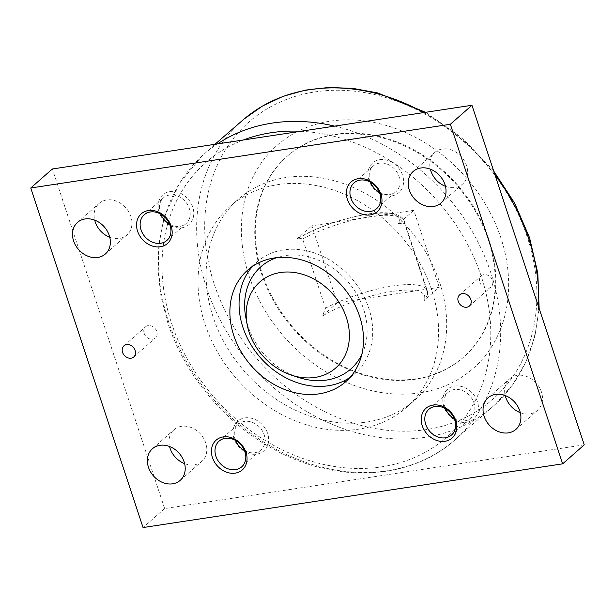 <?xml version="1.0" encoding="UTF-8"?>
<svg xmlns="http://www.w3.org/2000/svg" width="615" height="615" viewBox="0 0 615 615"><rect width="100%" height="100%" fill="white"/><g stroke="black" fill="none" stroke-linecap="round" stroke-linejoin="round"><path stroke-width="0.46" stroke-dasharray="3.08 2.31" d="M205.01 324.105A133.686 108.794 -131.3 0 0 406.6 407.276A133.686 108.794 -131.3 0 0 431.592 289.703A133.686 108.794 -131.3 0 0 230.002 206.532A133.686 108.794 -131.3 0 0 205.01 324.105M439.694 282.577A133.686 108.794 48.7 0 1 414.702 400.15A133.686 108.794 48.7 0 1 213.113 316.979A133.686 108.794 48.7 0 1 238.105 199.406A133.686 108.794 48.7 0 1 439.694 282.577M584.25 444.829L164.651 508.536L52.352 168.987M109.77 237.275A21.041 17.128 -131.3 0 0 126.928 235.007A21.041 17.128 -131.3 0 0 130.864 216.495A21.041 17.128 -131.3 0 0 99.13 203.404A21.041 17.128 -131.3 0 0 94.687 220.139M184.631 463.649A21.041 17.128 -131.3 0 0 201.797 461.373A21.041 17.128 -131.3 0 0 205.725 442.869A21.041 17.128 -131.3 0 0 173.999 429.777A21.041 17.128 -131.3 0 0 169.556 446.505M445.445 186.314A21.041 17.128 -131.3 0 0 462.611 184.039A21.041 17.128 -131.3 0 0 466.539 165.527A21.041 17.128 -131.3 0 0 434.813 152.435A21.041 17.128 -131.3 0 0 430.369 169.171M520.313 412.68A21.041 17.128 -131.3 0 0 537.472 410.405A21.041 17.128 -131.3 0 0 541.408 391.901A21.041 17.128 -131.3 0 0 509.674 378.809A21.041 17.128 -131.3 0 0 505.23 395.537M144.171 333.345A7.426 6.042 -131.3 0 0 155.364 337.966A7.426 6.042 -131.3 0 0 156.756 331.431A7.426 6.042 -131.3 0 0 145.555 326.811A7.426 6.042 -131.3 0 0 144.171 333.345M479.846 282.377A7.426 6.042 -131.3 0 0 491.047 286.997A7.426 6.042 -131.3 0 0 492.438 280.471A7.426 6.042 -131.3 0 0 481.238 275.851A7.426 6.042 -131.3 0 0 479.846 282.377M181.955 227.758A19.803 16.121 -131.3 0 0 192.756 207.101A19.803 16.121 -131.3 0 0 169.978 191.542A19.803 16.121 -131.3 0 0 159.185 212.198A19.803 16.121 -131.3 0 0 181.955 227.758M256.824 454.131A19.803 16.121 -131.3 0 0 267.617 433.467A19.803 16.121 -131.3 0 0 244.847 417.908A19.803 16.121 -131.3 0 0 234.054 438.564A19.803 16.121 -131.3 0 0 256.824 454.131M391.755 195.901A19.803 16.121 -131.3 0 0 402.556 175.244A19.803 16.121 -131.3 0 0 379.778 159.685A19.803 16.121 -131.3 0 0 368.985 180.341A19.803 16.121 -131.3 0 0 391.755 195.901M466.624 422.274A19.803 16.121 -131.3 0 0 477.417 401.618A19.803 16.121 -131.3 0 0 454.646 386.059A19.803 16.121 -131.3 0 0 443.853 406.715A19.803 16.121 -131.3 0 0 466.624 422.274M169.586 224.175A17.128 13.937 -131.3 0 0 179.98 226.335A17.128 13.937 -131.3 0 0 186.114 223.537A17.128 13.937 -131.3 0 0 187.66 204.803A17.128 13.937 -131.3 0 0 169.625 195.017A17.128 13.937 -131.3 0 0 163.49 197.822A17.128 13.937 -131.3 0 0 160.746 214.128M244.455 450.549A17.128 13.937 -131.3 0 0 254.841 452.709A17.128 13.937 -131.3 0 0 260.975 449.903A17.128 13.937 -131.3 0 0 262.528 431.177A17.128 13.937 -131.3 0 0 244.486 421.39A17.128 13.937 -131.3 0 0 238.351 424.189A17.128 13.937 -131.3 0 0 235.614 440.501M379.386 192.318A17.128 13.937 -131.3 0 0 389.779 194.478A17.128 13.937 -131.3 0 0 395.914 191.68A17.128 13.937 -131.3 0 0 397.459 172.946A17.128 13.937 -131.3 0 0 379.424 163.167A17.128 13.937 -131.3 0 0 373.29 165.965A17.128 13.937 -131.3 0 0 370.545 182.271M454.254 418.692A17.128 13.937 -131.3 0 0 464.64 420.852A17.128 13.937 -131.3 0 0 470.775 418.054A17.128 13.937 -131.3 0 0 472.328 399.32A17.128 13.937 -131.3 0 0 454.285 389.533A17.128 13.937 -131.3 0 0 448.151 392.339A17.128 13.937 -131.3 0 0 445.414 408.644M350.096 377.349A74.269 60.439 -131.3 0 0 354.932 373.597A74.269 60.439 -131.3 0 0 368.823 308.276A74.269 60.439 -131.3 0 0 256.824 262.075A74.269 60.439 -131.3 0 0 252.488 266.395M164.651 508.536L143.049 527.547M419.93 392.839A148.538 120.886 48.7 0 1 249.129 276.135A148.538 120.886 48.7 0 1 330.094 121.193A148.538 120.886 48.7 0 1 500.887 237.905A148.538 120.886 48.7 0 1 419.93 392.839M415.44 379.255A133.686 108.794 48.7 0 1 274.628 302.872A133.686 108.794 48.7 0 1 286.713 156.648A133.686 108.794 48.7 0 1 334.583 134.777A133.686 108.794 48.7 0 1 475.395 211.168A133.686 108.794 48.7 0 1 463.31 357.392A133.686 108.794 48.7 0 1 415.44 379.255M415.978 378.786A133.686 108.794 48.7 0 1 275.166 302.396A133.686 108.794 48.7 0 1 287.251 156.172A133.686 108.794 48.7 0 1 335.121 134.301A133.686 108.794 48.7 0 1 475.933 210.691A133.686 108.794 48.7 0 1 463.848 356.915A133.686 108.794 48.7 0 1 415.978 378.786M439.256 287.29L413.803 210.322L390.802 213.812L311.843 225.805L337.297 302.764L439.256 287.29L424.135 300.589L427.625 294.57L427.471 292.686L404.562 223.414L398.397 223.668A62.63 16.859 161.7 0 0 390.802 213.812A62.63 16.859 -18.3 0 0 334.844 222.307A62.63 16.859 161.7 0 0 297.007 239.058L298.267 238.028L302.603 238.897L325.512 308.169L322.46 316.025A62.63 16.859 -18.3 0 1 360.298 299.274A62.63 16.859 161.7 0 1 416.255 290.78A62.63 16.859 -18.3 0 1 423.85 300.635L424.135 300.581M337.297 302.764L322.175 316.072M296.722 239.104L311.843 225.805M413.803 210.322L398.681 223.622M361.805 354.54A68.081 55.404 -131.3 0 0 350.85 285.322A68.081 55.404 -131.3 0 0 285.291 255.586A68.081 55.404 -131.3 0 0 276.604 257.693M245.785 317.34A68.081 55.404 -131.3 0 0 298.713 377.502M300.789 131.264A182.693 148.676 48.7 0 1 481.23 276.273A182.693 148.676 48.7 0 1 381.654 466.831A182.693 148.676 48.7 0 1 171.577 323.29A182.693 148.676 48.7 0 1 167.918 223.114M168.349 221.669A182.693 148.676 48.7 0 1 243.432 139.974M334.637 126.121A190.12 154.726 48.7 0 1 490.724 272.499A190.12 154.726 48.7 0 1 453.255 441.37A190.12 154.726 48.7 0 1 387.096 470.806A190.12 154.726 48.7 0 1 168.487 321.422A190.12 154.726 48.7 0 1 202.135 155.918A190.12 154.726 48.7 0 1 217.456 143.918M538.586 306.754A190.12 154.726 48.7 0 1 495.175 404.493A190.12 154.726 48.7 0 1 425.196 437.296A190.12 154.726 48.7 0 1 206.579 287.912A190.12 154.726 48.7 0 1 244.055 119.041M426.618 429.539A184.615 150.245 48.7 0 1 214.335 284.484A184.615 150.245 48.7 0 1 314.965 91.919A184.615 150.245 48.7 0 1 527.247 236.975A184.615 150.245 48.7 0 1 426.618 429.539M423.766 112.591A190.12 154.726 48.7 0 1 494.967 174.875M302.603 238.897A66.843 17.989 161.7 0 1 370.038 216.68A66.843 17.989 161.7 0 1 404.332 221.354A66.843 17.989 161.7 0 1 404.562 223.414M325.512 308.169A66.843 17.989 161.7 0 1 392.947 285.952A66.843 17.989 161.7 0 1 427.24 290.618A66.843 17.989 161.7 0 1 427.471 292.686M406.6 407.276L414.702 400.15M105.326 254.01L126.928 235.007M180.187 480.377L201.797 461.373M441.001 203.042L462.611 184.039M515.87 429.416L537.472 410.405M133.763 356.969L155.364 337.966M469.445 306.001L491.047 286.997M428.886 409.283L448.151 392.339M451.51 434.997L470.775 418.054M354.025 182.909L373.29 165.965M376.649 208.631L395.914 191.68M219.086 441.14L238.351 424.189M241.71 466.854L260.975 449.903M144.225 214.766L163.49 197.822M166.85 240.48L186.114 223.537M459.636 294.854L481.238 275.851M123.953 345.822L145.555 326.811M488.072 397.813L509.674 378.809M413.203 171.447L434.813 152.435M152.389 448.781L173.999 429.777M77.528 222.407L99.13 203.404M345.753 381.677L354.932 373.597M247.645 270.146L256.824 262.075M163.744 219.178L158.901 243.909L157.963 269.808L160.946 296.292L167.764 322.767C184.877 375.411 225.421 423.566 274.636 449.742C335.636 483.375 408.283 480.353 453.255 441.37L495.175 404.493L512.641 384.859L526.01 361.835L534.919 336.105L539.132 308.392M214.989 144.287L202.135 155.918L179.372 183.462L164.436 216.818M493.699 171.039L462.388 138.091L425.649 112.307M286.713 156.648L287.251 156.172M463.31 357.392L463.848 356.915M298.267 238.028C318.862 226.635 341.486 218.74 366.156 214.358C387.681 210.161 403.517 214.497 404.332 221.354L427.24 290.618L427.625 294.57M230.002 206.532L238.105 199.406"/><path stroke-width="0.92" d="M30.75 187.99L52.352 168.987L471.951 105.273L584.25 444.829L562.648 463.833L450.349 124.276L30.75 187.99L143.049 527.547L562.648 463.833M94.687 220.139A21.041 17.128 -131.3 0 0 95.194 221.915A21.041 17.128 -131.3 0 0 109.77 237.275M169.556 446.505A21.041 17.128 -131.3 0 0 170.063 448.281A21.041 17.128 -131.3 0 0 184.631 463.649M430.369 169.171A21.041 17.128 -131.3 0 0 430.877 170.947A21.041 17.128 -131.3 0 0 445.445 186.314M505.23 395.537A21.041 17.128 -131.3 0 0 505.738 397.313A21.041 17.128 -131.3 0 0 520.313 412.68M109.262 235.499A21.041 17.128 48.7 0 1 105.326 254.01A21.041 17.128 48.7 0 1 73.592 240.919A21.041 17.128 48.7 0 1 77.528 222.407A21.041 17.128 48.7 0 1 109.262 235.499M184.123 461.873A21.041 17.128 48.7 0 1 180.187 480.377A21.041 17.128 48.7 0 1 148.461 467.285A21.041 17.128 48.7 0 1 152.389 448.781A21.041 17.128 48.7 0 1 184.123 461.873M444.937 184.538A21.041 17.128 48.7 0 1 441.001 203.042A21.041 17.128 48.7 0 1 409.275 189.95A21.041 17.128 48.7 0 1 413.203 171.447A21.041 17.128 48.7 0 1 444.937 184.538M519.806 410.905A21.041 17.128 48.7 0 1 515.87 429.416A21.041 17.128 48.7 0 1 484.136 416.324A21.041 17.128 48.7 0 1 488.072 397.813A21.041 17.128 48.7 0 1 519.806 410.905M135.154 350.442A7.426 6.042 48.7 0 1 133.763 356.969A7.426 6.042 48.7 0 1 122.562 352.349A7.426 6.042 48.7 0 1 123.953 345.822A7.426 6.042 48.7 0 1 135.154 350.442M470.829 299.474A7.426 6.042 48.7 0 1 469.445 306.001A7.426 6.042 48.7 0 1 458.244 301.381A7.426 6.042 48.7 0 1 459.636 294.854A7.426 6.042 48.7 0 1 470.829 299.474M445.414 408.644A17.128 13.937 -131.3 0 0 454.254 418.692M445.375 437.803A17.128 13.937 48.7 0 1 427.34 428.017A17.128 13.937 48.7 0 1 428.886 409.283A17.128 13.937 48.7 0 1 435.02 406.484A17.128 13.937 48.7 0 1 453.063 416.27A17.128 13.937 48.7 0 1 451.51 434.997A17.128 13.937 48.7 0 1 445.375 437.803M445.022 441.278A19.803 16.121 48.7 0 1 422.244 425.718A19.803 16.121 48.7 0 1 433.045 405.062A19.803 16.121 48.7 0 1 455.815 420.622A19.803 16.121 48.7 0 1 445.022 441.278M370.545 182.271A17.128 13.937 -131.3 0 0 379.386 192.318M370.514 211.429A17.128 13.937 48.7 0 1 352.472 201.643A17.128 13.937 48.7 0 1 354.025 182.909A17.128 13.937 48.7 0 1 360.159 180.11A17.128 13.937 48.7 0 1 378.194 189.897A17.128 13.937 48.7 0 1 376.649 208.631A17.128 13.937 48.7 0 1 370.514 211.429M370.153 214.912A19.803 16.121 48.7 0 1 347.383 199.345A19.803 16.121 48.7 0 1 358.176 178.688A19.803 16.121 48.7 0 1 380.946 194.248A19.803 16.121 48.7 0 1 370.153 214.912M235.614 440.501A17.128 13.937 -131.3 0 0 244.455 450.549M235.576 469.652A17.128 13.937 48.7 0 1 217.541 459.866A17.128 13.937 48.7 0 1 219.086 441.14A17.128 13.937 48.7 0 1 225.221 438.334A17.128 13.937 48.7 0 1 243.263 448.12A17.128 13.937 48.7 0 1 241.71 466.854A17.128 13.937 48.7 0 1 235.576 469.652M235.222 473.135A19.803 16.121 48.7 0 1 212.444 457.575A19.803 16.121 48.7 0 1 223.245 436.911A19.803 16.121 48.7 0 1 246.015 452.479A19.803 16.121 48.7 0 1 235.222 473.135M160.746 214.128A17.128 13.937 -131.3 0 0 169.586 224.175M160.715 243.286A17.128 13.937 48.7 0 1 142.672 233.5A17.128 13.937 48.7 0 1 144.225 214.766A17.128 13.937 48.7 0 1 150.36 211.967A17.128 13.937 48.7 0 1 168.395 221.754A17.128 13.937 48.7 0 1 166.85 240.48A17.128 13.937 48.7 0 1 160.715 243.286M160.354 246.761A19.803 16.121 48.7 0 1 137.583 231.202A19.803 16.121 48.7 0 1 148.376 210.545A19.803 16.121 48.7 0 1 171.147 226.105A19.803 16.121 48.7 0 1 160.354 246.761M233.762 335.467A74.269 60.439 48.7 0 1 247.645 270.146A74.269 60.439 48.7 0 1 359.637 316.356A74.269 60.439 48.7 0 1 345.753 381.677A74.269 60.439 48.7 0 1 233.762 335.467M252.488 266.395A74.269 60.439 -131.3 0 0 242.94 327.388A74.269 60.439 -131.3 0 0 350.096 377.349M471.951 105.273L450.349 124.276M291.741 375.235A57.364 46.678 -131.3 0 0 315.126 377.41A57.364 46.678 -131.3 0 0 346.391 317.578A57.364 46.678 -131.3 0 0 280.432 272.514A57.364 46.678 -131.3 0 0 247.145 324.543A57.364 46.678 -131.3 0 0 291.741 375.235L298.713 377.502A68.081 55.404 -131.3 0 0 326.465 380.085A68.081 55.404 -131.3 0 0 361.805 354.54M276.604 257.693A68.081 55.404 -131.3 0 0 245.785 317.34L247.145 324.543M167.918 223.114A182.693 148.676 48.7 0 1 168.349 221.669M243.432 139.974A182.693 148.676 48.7 0 1 300.789 131.264M494.967 174.875A190.12 154.726 48.7 0 1 528.815 238.989A190.12 154.726 48.7 0 1 538.586 306.754M217.456 143.918A190.12 154.726 48.7 0 1 334.637 126.121M214.989 144.287L244.055 119.041A190.12 154.726 48.7 0 1 423.766 112.591M493.699 171.039L514.624 203.104L529.538 237.644L537.81 273.191L539.132 308.392M164.436 216.818L163.744 219.178M425.649 112.307L377.725 92.957L353.171 88.414L328.879 87.453L305.348 90.113L283.054 96.355L262.474 106.064L244.055 119.041"/></g></svg>

